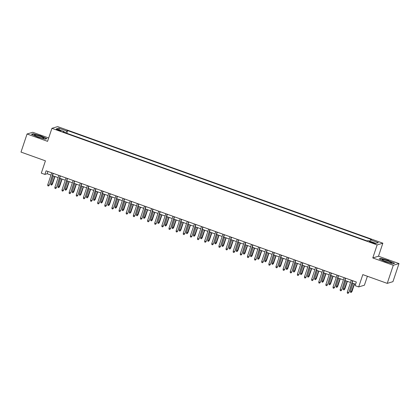 <?xml version="1.0" encoding="UTF-8"?>
<svg xmlns="http://www.w3.org/2000/svg" width="420" height="420" viewBox="0 0 420 420"><rect width="100%" height="100%" fill="white"/><g stroke="black" fill="none" stroke-linecap="round" stroke-linejoin="round"><path stroke-width="0.63" d="M58.007 130.252A2.462 0.299 18.5 0 0 60.837 130.883A2.462 0.299 18.5 0 0 58.994 129.953A2.462 0.299 18.5 0 0 56.17 129.323A2.462 0.299 18.5 0 0 58.007 130.252M48.683 137.991L32.765 132.284L27.053 133.996L21 152.087L45.428 160.844L41.312 173.145L44.877 174.421L47.192 173.728L50.983 175.088M382.851 243.191L57.629 126.609L51.917 128.321L377.139 244.907L382.851 243.191L378.494 256.216L372.781 257.933L393.288 265.283L399 263.571L378.494 256.216M399 263.571L392.947 281.657L387.235 283.374L362.806 274.617L358.691 286.918L364.403 285.206L367.395 276.26M393.288 265.283L387.235 283.374M358.691 286.918L355.126 285.637L356.339 282.019L46.09 170.803L44.877 174.421M373.58 242.734L372.01 242.172A2.384 0.294 18.5 0 0 369.269 241.558A2.384 0.294 18.5 0 0 371.054 242.461L372.624 243.023A2.384 0.294 18.5 0 0 375.359 243.632A2.384 0.294 18.5 0 0 373.58 242.734L373.396 243.28M64.207 132.332L64.297 131.649L63.215 131.975L367.043 240.891L368.125 240.566L375.974 243.38L378.32 242.676L370.471 239.862L371.553 239.537L67.725 130.625L66.644 130.946L65.662 132.851M64.297 131.649L56.453 128.84L58.8 128.137L66.644 130.946M372.781 257.933L377.139 244.907M27.053 133.996L47.56 141.346L51.917 128.321M52.49 175.628L58.118 177.644M59.624 178.185L65.247 180.201M66.754 180.742L72.382 182.758M73.889 183.298L79.511 185.315M81.018 185.855L86.646 187.871M88.153 188.412L93.776 190.428M95.282 190.969L100.91 192.985M102.417 193.526L108.04 195.541M109.547 196.082L115.175 198.098M116.681 198.639L122.304 200.655M123.811 201.196L129.439 203.212M130.946 203.753L136.568 205.769M138.075 206.309L143.703 208.325M145.21 208.866L150.833 210.882M152.339 211.423L157.967 213.439M159.474 213.98L165.097 215.996M166.603 216.536L172.232 218.552M173.738 219.088L179.361 221.109M180.868 221.645L186.496 223.666M188.003 224.201L193.625 226.222M195.132 226.758L200.76 228.779M202.267 229.315L207.89 231.336M209.396 231.872L215.024 233.893M216.531 234.428L222.154 236.45M223.661 236.985L229.289 239.001M230.795 239.542L236.418 241.558M237.925 242.099L243.553 244.115M245.059 244.655L250.682 246.671M252.189 247.212L257.817 249.228M259.324 249.769L264.947 251.785M266.453 252.326L272.081 254.341M273.588 254.882L279.211 256.898M280.718 257.439L286.346 259.455M287.852 259.996L293.475 262.012M294.982 262.553L300.61 264.569M302.117 265.109L307.739 267.125M309.246 267.666L314.874 269.682M316.381 270.223L322.004 272.239M323.51 272.78L329.138 274.796M330.645 275.336L336.268 277.352M337.774 277.893L343.403 279.909M344.909 280.45L350.532 282.466M352.039 283.006L355.582 284.277M47.948 171.47L47.192 173.728M369.8 241.164L370.471 239.862M66.838 133.271L67.725 130.625M58.8 128.137L59.336 129.875M388.594 260.584L380.851 258.373L379.129 258.893L385.151 261.618L392.894 263.828L394.616 263.309L388.531 260.767M31.437 134.253L37.459 136.978L45.203 139.188L46.925 138.673L40.903 135.949L33.159 133.739L31.437 134.253M380.751 258.678L380.851 258.373M33.059 134.038L33.159 133.739M352.569 280.67L348.868 292.488L348.049 293.391L348.59 292.572L347.303 292.11L351.288 280.208M348.868 292.488L352.795 280.749M348.049 293.391L347.34 293.134L347.303 292.11M351.955 291.564L351.141 292.467L350.427 292.21L350.395 291.186L351.955 291.564L354.522 283.899M351.141 292.467L354.296 283.815M350.395 291.186L353.015 283.358M385.822 261.545A4.998 0.614 18.5 0 0 391.414 262.92A4.998 0.614 18.5 0 0 387.828 260.946A4.998 0.614 18.5 0 0 382.153 259.822A4.998 0.614 18.5 0 0 385.822 261.545M388.537 262.411A3.423 0.42 18.5 0 0 387.224 261.896A3.423 0.42 18.5 0 0 384.757 261.146M379.491 259.056L380.987 258.605L388.49 260.747L394.328 263.387L392.879 263.823M42.646 138.196A4.998 0.614 18.5 0 0 43.722 138.28A4.998 0.614 18.5 0 0 41.391 136.784A4.998 0.614 18.5 0 0 35.621 135.02A4.998 0.614 18.5 0 0 34.461 135.182A4.998 0.614 18.5 0 0 37.816 136.794A4.998 0.614 18.5 0 0 42.646 138.196M40.845 137.771A3.423 0.42 18.5 0 0 37.065 136.511M31.799 134.416L33.296 133.97L40.798 136.106L46.636 138.747L45.187 139.183M345.44 278.114L341.733 289.931L340.919 290.834L341.455 290.015L340.174 289.553L344.153 277.651M341.733 289.931L345.66 278.192M340.919 290.834L340.205 290.577L340.174 289.553M338.305 275.557L334.604 287.375L333.784 288.278L334.325 287.459L333.039 286.996L337.024 275.095M334.604 287.375L338.531 275.635M333.784 288.278L333.076 288.02L333.039 286.996M331.175 273L327.469 284.818L326.655 285.721L327.191 284.902L325.909 284.44L329.889 272.538M327.469 284.818L331.396 273.079M326.655 285.721L325.941 285.464L325.909 284.44M324.041 270.443L320.339 282.261L319.52 283.164L320.061 282.345L318.775 281.883L322.76 269.981M320.339 282.261L324.266 270.522M319.52 283.164L318.812 282.907L318.775 281.883M344.82 289.007L344.006 289.91L343.292 289.653L343.261 288.629L344.82 289.007L347.387 281.342M344.006 289.91L347.167 281.258M343.261 288.629L345.881 280.802M337.691 286.451L336.877 287.354L336.163 287.096L336.131 286.072L337.691 286.451L340.258 278.786M336.877 287.354L340.032 278.702M336.131 286.072L338.751 278.245M330.556 283.894L329.742 284.797L329.028 284.54L328.996 283.516L330.556 283.894L333.123 276.229M329.742 284.797L332.903 276.145M328.996 283.516L331.616 275.688M323.426 281.337L322.613 282.24L321.899 281.983L321.867 280.959L323.426 281.337L325.994 273.672M322.613 282.24L325.768 273.588M321.867 280.959L324.487 273.131M316.911 267.887L313.205 279.704L312.391 280.607L312.926 279.788L311.645 279.326L315.625 267.425M313.205 279.704L317.131 267.965M312.391 280.607L311.677 280.35L311.645 279.326M316.292 278.78L315.478 279.683L314.764 279.426L314.732 278.402L316.292 278.78L318.859 271.115M315.478 279.683L318.638 271.031M314.732 278.402L317.352 270.575M309.776 265.33L306.075 277.147L305.256 278.05L305.797 277.231L304.51 276.769L308.495 264.868M306.075 277.147L310.002 265.409M305.256 278.05L304.547 277.793L304.51 276.769M309.162 276.224L308.348 277.127L307.634 276.869L307.603 275.846L309.162 276.224L311.729 268.559M308.348 277.127L311.504 268.475M307.603 275.846L310.223 268.018M302.647 262.773L298.94 274.591L298.127 275.494L298.662 274.675L297.381 274.213L301.361 262.311M298.94 274.591L302.867 262.852M298.127 275.494L297.413 275.242L297.381 274.213M302.027 273.667L301.214 274.57L300.5 274.312L300.468 273.289L302.027 273.667L304.594 266.002M301.214 274.57L304.374 265.918M300.468 273.289L303.088 265.461M295.512 260.216L291.811 272.034L290.992 272.937L291.532 272.118L290.246 271.656L294.231 259.754M291.811 272.034L295.738 260.295M290.992 272.937L290.283 272.685L290.246 271.656M294.898 271.11L294.084 272.013L293.37 271.756L293.339 270.732L294.898 271.11L297.465 263.445M294.084 272.013L297.239 263.361M293.339 270.732L295.958 262.904M288.382 257.659L284.676 269.477L283.862 270.38L284.398 269.561L283.117 269.099L287.096 257.197M284.676 269.477L288.603 257.738M283.862 270.38L283.148 270.128L283.117 269.099M287.763 268.553L286.949 269.456L286.235 269.199L286.204 268.175L287.763 268.553L290.33 260.888M286.949 269.456L290.11 260.804M286.204 268.175L288.824 260.348M281.248 255.103L277.546 266.921L276.728 267.824L277.268 267.005L275.982 266.543L279.967 254.646M277.546 266.921L281.474 255.181M276.728 267.824L276.019 267.572L275.982 266.543M280.633 265.997L279.82 266.899L279.106 266.642L279.074 265.618L280.633 265.997L283.201 258.332M279.82 266.899L282.975 258.248M279.074 265.618L281.689 257.791M274.118 252.546L270.412 264.364L269.598 265.267L270.133 264.448L268.853 263.986L272.832 252.089M270.412 264.364L274.339 252.625M269.598 265.267L268.884 265.015L268.853 263.986M273.499 263.44L272.685 264.343L271.971 264.086L271.94 263.062L273.499 263.44L276.066 255.775M272.685 264.343L275.846 255.691M271.94 263.062L274.559 255.234M266.984 249.989L263.282 261.807L262.463 262.71L263.004 261.891L261.718 261.429L265.703 249.533M263.282 261.807L267.209 250.068M262.463 262.71L261.755 262.458L261.718 261.429M266.369 260.883L265.555 261.786L264.841 261.529L264.81 260.505L266.369 260.883L268.937 253.218M265.555 261.786L268.711 253.134M264.81 260.505L267.425 252.677M259.854 247.433L256.147 259.25L255.334 260.153L255.869 259.334L254.588 258.872L258.568 246.976M256.147 259.25L260.075 247.511M255.334 260.153L254.62 259.901L254.588 258.872M259.234 258.326L258.421 259.229L257.707 258.972L257.675 257.948L259.234 258.326L261.802 250.661M258.421 259.229L261.581 250.577M257.675 257.948L260.295 250.121M252.719 244.876L249.018 256.694L248.199 257.597L248.74 256.778L247.453 256.316L251.438 244.419M249.018 256.694L252.945 244.954M248.199 257.597L247.49 257.345L247.453 256.316M252.105 255.77L251.286 256.673L250.577 256.415L250.546 255.392L252.105 255.77L254.672 248.105M251.286 256.673L254.447 248.021M250.546 255.392L253.16 247.564M245.59 242.319L241.883 254.137L241.07 255.04L241.605 254.221L240.324 253.759L244.303 241.862M241.883 254.137L245.81 242.398M241.07 255.04L240.356 254.788L240.324 253.759M244.97 253.213L244.157 254.116L243.442 253.859L243.411 252.835L244.97 253.213L247.538 245.548M244.157 254.116L247.317 245.464M243.411 252.835L246.031 245.007M238.455 239.762L234.754 251.58L233.935 252.483L234.476 251.664L233.189 251.202L237.174 239.305M234.754 251.58L238.681 239.841M233.935 252.483L233.226 252.231L233.189 251.202M237.841 250.656L237.022 251.559L236.313 251.302L236.276 250.278L237.841 250.656L240.408 242.991M237.022 251.559L240.182 242.907M236.276 250.278L238.896 242.45M231.326 237.206L227.619 249.023L226.805 249.926L227.341 249.107L226.06 248.651L230.039 236.749M227.619 249.023L231.546 237.29M226.805 249.926L226.091 249.674L226.06 248.651M230.706 248.099L229.892 249.002L229.178 248.745L229.147 247.721L230.706 248.099L233.273 240.434M229.892 249.002L233.053 240.356M229.147 247.721L231.767 239.894M224.191 234.649L220.49 246.466L219.671 247.37L220.211 246.55L218.925 246.094L222.91 234.192M220.49 246.466L224.416 234.733M219.671 247.37L218.962 247.118L218.925 246.094M223.577 245.543L222.758 246.446L222.049 246.188L222.012 245.165L223.577 245.543L226.144 237.878M222.758 246.446L225.918 237.799M222.012 245.165L224.632 237.337M217.061 232.092L213.355 243.91L212.541 244.813L213.077 243.994L211.796 243.537L215.775 231.635M213.355 243.91L217.282 232.176M212.541 244.813L211.827 244.561L211.796 243.537M216.442 242.986L215.628 243.889L214.914 243.632L214.883 242.608L216.442 242.986L219.009 235.321M215.628 243.889L218.789 235.242M214.883 242.608L217.502 234.78M209.927 229.535L206.225 241.353L205.406 242.256L205.947 241.437L204.661 240.98L208.646 229.078M206.225 241.353L210.152 229.619M205.406 242.256L204.697 242.004L204.661 240.98M209.312 240.429L208.493 241.332L207.785 241.075L207.748 240.051L209.312 240.429L211.88 232.764M208.493 241.332L211.654 232.685M207.748 240.051L210.368 232.223M202.797 226.978L199.091 238.796L198.277 239.699L198.812 238.88L197.531 238.423L201.511 226.522M199.091 238.796L203.018 227.062M198.277 239.699L197.563 239.447L197.531 238.423M202.178 237.872L201.364 238.775L200.65 238.518L200.618 237.494L202.178 237.872L204.745 230.207M201.364 238.775L204.524 230.129M200.618 237.494L203.238 229.666M195.662 224.422L191.961 236.24L191.142 237.143L191.683 236.323L190.397 235.867L194.381 223.965M191.961 236.24L195.888 224.506M191.142 237.143L190.433 236.891L190.397 235.867M195.048 235.316L194.229 236.219L193.52 235.961L193.484 234.938L195.048 235.316L197.615 227.651M194.229 236.219L197.39 227.572M193.484 234.938L196.103 227.11M188.533 221.865L184.826 233.683L184.013 234.586L184.548 233.767L183.267 233.31L187.247 221.408M184.826 233.683L188.753 221.949M184.013 234.586L183.298 234.334L183.267 233.31M187.913 232.759L187.1 233.662L186.386 233.405L186.354 232.381L187.913 232.759L190.481 225.094M187.1 233.662L190.26 225.015M186.354 232.381L188.974 224.553M181.398 219.308L177.697 231.126L176.878 232.029L177.418 231.21L176.132 230.753L180.117 218.852M177.697 231.126L181.624 219.392M176.878 232.029L176.169 231.777L176.132 230.753M180.784 230.202L179.965 231.105L179.256 230.848L179.219 229.824L180.784 230.202L183.351 222.537M179.965 231.105L183.125 222.458M179.219 229.824L181.839 221.996M174.269 216.752L170.562 228.569L169.748 229.472L170.284 228.653L169.003 228.197L172.982 216.295M170.562 228.569L174.489 216.835M169.748 229.472L169.034 229.22L169.003 228.197M167.134 214.195L163.433 226.013L162.614 226.916L163.154 226.097L161.868 225.64L165.853 213.738M163.433 226.013L167.359 214.279M162.614 226.916L161.905 226.664L161.868 225.64M160.004 211.638L156.298 223.456L155.484 224.359L156.02 223.54L154.739 223.083L158.718 211.181M156.298 223.456L160.225 211.722M155.484 224.359L154.77 224.107L154.739 223.083M173.649 227.645L172.835 228.548L172.121 228.291L172.09 227.267L173.649 227.645L176.216 219.98M172.835 228.548L175.991 219.902M172.09 227.267L174.709 219.44M166.52 225.089L165.701 225.992L164.992 225.734L164.955 224.71L166.52 225.089L169.087 217.423M165.701 225.992L168.861 217.345M164.955 224.71L167.575 216.883M159.385 222.532L158.571 223.435L157.857 223.178L157.826 222.154L159.385 222.532L161.952 214.867M158.571 223.435L161.726 214.788M157.826 222.154L160.445 214.326M152.87 209.081L149.168 220.899L148.349 221.802L148.89 220.983L147.604 220.526L151.589 208.625M149.168 220.899L153.095 209.165M148.349 221.802L147.641 221.55L147.604 220.526M152.255 219.975L151.436 220.878L150.728 220.621L150.691 219.597L152.255 219.975L154.822 212.31M151.436 220.878L154.597 212.231M150.691 219.597L153.31 211.769M145.74 206.525L142.034 218.342L141.22 219.251L141.755 218.426L140.474 217.97L144.454 206.068M142.034 218.342L145.96 206.609M141.22 219.251L140.506 218.993L140.474 217.97M145.121 217.418L144.307 218.321L143.593 218.064L143.561 217.04L145.121 217.418L147.688 209.753M144.307 218.321L147.462 209.674M143.561 217.04L146.181 209.213M138.605 203.968L134.904 215.786L134.085 216.694L134.626 215.87L133.339 215.413L137.324 203.511M134.904 215.786L138.831 204.052M134.085 216.694L133.376 216.436L133.339 215.413M137.991 214.862L137.172 215.765L136.463 215.507L136.427 214.484L137.991 214.862L140.558 207.197M137.172 215.765L140.333 207.118M136.427 214.484L139.046 206.656M131.476 201.411L127.769 213.229L126.956 214.137L127.491 213.313L126.21 212.856L130.19 200.954M127.769 213.229L131.696 201.495M126.956 214.137L126.242 213.88L126.21 212.856M130.856 212.305L130.042 213.208L129.329 212.951L129.297 211.927L130.856 212.305L133.423 204.64M130.042 213.208L133.198 204.561M129.297 211.927L131.917 204.099M124.341 198.854L120.64 210.672L119.821 211.58L120.362 210.756L119.075 210.299L123.06 198.398M120.64 210.672L124.567 198.938M119.821 211.58L119.112 211.323L119.075 210.299M123.727 209.748L122.908 210.651L122.199 210.399L122.162 209.37L123.727 209.748L126.289 202.083M122.908 210.651L126.068 202.004M122.162 209.37L124.782 201.542M117.212 196.297L113.505 208.121L112.691 209.024L113.227 208.199L111.946 207.743L115.925 195.841M113.505 208.121L117.432 196.382M112.691 209.024L111.977 208.766L111.946 207.743M116.592 207.191L115.778 208.094L115.064 207.842L115.033 206.813L116.592 207.191L119.159 199.526M115.778 208.094L118.933 199.447M115.033 206.813L117.653 198.986M110.077 193.741L106.376 205.564L105.556 206.467L106.097 205.643L104.811 205.186L108.796 193.284M106.376 205.564L110.302 193.825M105.556 206.467L104.848 206.209L104.811 205.186M109.463 204.635L108.644 205.538L107.935 205.286L107.898 204.257L109.463 204.635L112.025 196.97M108.644 205.538L111.804 196.891M107.898 204.257L110.518 196.429M102.947 191.189L99.241 203.007L98.427 203.91L98.963 203.086L97.681 202.629L101.661 190.727M99.241 203.007L103.168 191.268M98.427 203.91L97.713 203.653L97.681 202.629M102.328 202.078L101.514 202.981L100.8 202.729L100.769 201.7L102.328 202.078L104.895 194.413M101.514 202.981L104.669 194.334M100.769 201.7L103.388 193.872M95.812 188.633L92.111 200.45L91.292 201.353L91.833 200.529L90.547 200.072L94.532 188.171M92.111 200.45L96.038 188.711M91.292 201.353L90.584 201.096L90.547 200.072M95.198 199.521L94.379 200.424L93.671 200.172L93.634 199.143L95.198 199.521L97.76 191.856M94.379 200.424L97.54 191.777M93.634 199.143L96.254 191.315M88.683 186.076L84.977 197.894L84.163 198.797L84.698 197.972L83.417 197.516L87.397 185.614M84.977 197.894L88.904 186.155M84.163 198.797L83.449 198.539L83.417 197.516M88.064 196.964L87.25 197.867L86.536 197.615L86.504 196.586L88.064 196.964L90.631 189.299M87.25 197.867L90.405 189.221M86.504 196.586L89.124 188.759M81.548 183.519L77.847 195.337L77.028 196.24L77.569 195.416L76.283 194.959L80.267 183.057M77.847 195.337L81.774 183.598M77.028 196.24L76.319 195.983L76.283 194.959M80.934 194.408L80.115 195.31L79.406 195.059L79.37 194.03L80.934 194.408L83.496 186.743M80.115 195.31L83.276 186.664M79.37 194.03L81.989 186.202M74.419 180.962L70.712 192.78L69.898 193.683L70.434 192.859L69.153 192.402L73.133 180.5M70.712 192.78L74.639 181.041M69.898 193.683L69.184 193.426L69.153 192.402M73.799 191.851L72.986 192.754L72.272 192.502L72.24 191.473L73.799 191.851L76.367 184.186M72.986 192.754L76.141 184.107M72.24 191.473L74.86 183.645M67.284 178.406L63.583 190.223L62.764 191.126L63.305 190.302L62.018 189.845L66.003 177.944M63.583 190.223L67.51 178.484M62.764 191.126L62.055 190.869L62.018 189.845M66.67 189.294L65.851 190.197L65.142 189.945L65.105 188.916L66.67 189.294L69.232 181.629M65.851 190.197L69.011 181.55M65.105 188.916L67.725 181.088M60.154 175.849L56.448 187.666L55.634 188.57L56.17 187.745L54.889 187.288L58.868 175.387M56.448 187.666L60.375 175.928M55.634 188.57L54.92 188.312L54.889 187.288M59.535 186.737L58.721 187.64L58.007 187.388L57.976 186.359L59.535 186.737L62.102 179.072M58.721 187.64L61.877 178.994M57.976 186.359L60.596 178.532M53.02 173.292L49.319 185.11L48.499 186.013L49.04 185.194L47.754 184.732L51.739 172.83M49.319 185.11L53.245 173.371M48.499 186.013L47.785 185.756L47.754 184.732M52.405 184.18L51.587 185.084L50.878 184.832L50.841 183.808L52.405 184.18L54.968 176.516M51.587 185.084L54.747 176.437M50.841 183.808L53.461 175.975M371.821 242.734L372.01 242.172"/></g></svg>
